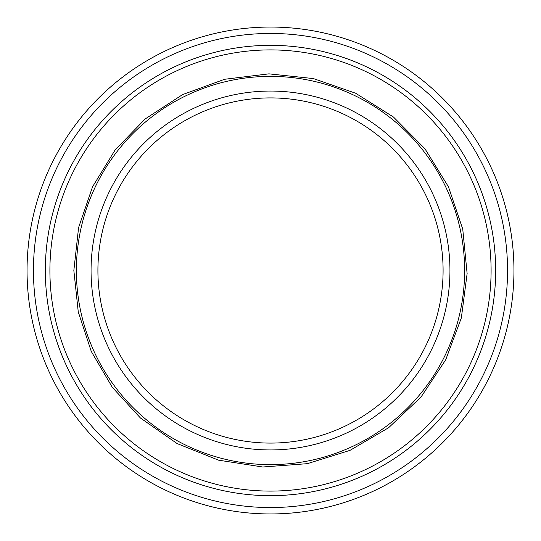 <?xml version="1.0" encoding="UTF-8"?>
<svg xmlns="http://www.w3.org/2000/svg" width="541" height="541" viewBox="0 0 541 541"><rect width="100%" height="100%" fill="white"/><g stroke="black" fill="none" stroke-linecap="round" stroke-linejoin="round"><path stroke-width="0.81" d="M97.914 270.5A172.586 172.586 0 0 0 356.796 419.965A172.586 172.586 0 0 0 356.796 121.035A172.586 172.586 0 0 0 97.914 270.5M91.057 270.5A179.443 179.443 0 0 0 360.225 425.902A179.443 179.443 0 0 0 360.225 115.098A179.443 179.443 0 0 0 91.057 270.5M45.336 270.5A225.164 225.164 0 0 0 383.082 465.497A225.164 225.164 0 0 0 383.082 75.503A225.164 225.164 0 0 0 45.336 270.5M33.447 270.5A237.053 237.053 0 0 0 389.026 475.789A237.053 237.053 0 0 0 389.026 65.211A237.053 237.053 0 0 0 33.447 270.5M27.05 270.5A243.45 243.45 0 0 0 392.225 481.334A243.45 243.45 0 0 0 392.225 59.666A243.45 243.45 0 0 0 27.05 270.5M76.376 270.5A194.124 194.124 0 0 0 367.562 438.616A194.124 194.124 0 0 0 367.562 102.384A194.124 194.124 0 0 0 76.376 270.5M49.907 270.5A220.593 220.593 0 0 0 380.796 461.541A220.593 220.593 0 0 0 380.796 79.459A220.593 220.593 0 0 0 49.907 270.5M73.847 270.5L78.587 227.599L92.565 186.767L115.111 149.972L145.15 118.979L182.601 94.587L224.589 79.284L268.951 73.853L313.401 78.58L355.626 93.228L393.456 117.025L424.935 148.755L448.435 186.767L462.744 229.114L467.126 273.59L461.351 317.905L445.716 359.779L421.033 397.04L388.573 427.762L350.013 450.362L307.349 463.671L262.777 466.998L218.611 460.181L177.117 443.566L140.45 418.01L112.318 387.336L91.273 351.427L78.256 311.893L73.847 270.5"/></g></svg>
